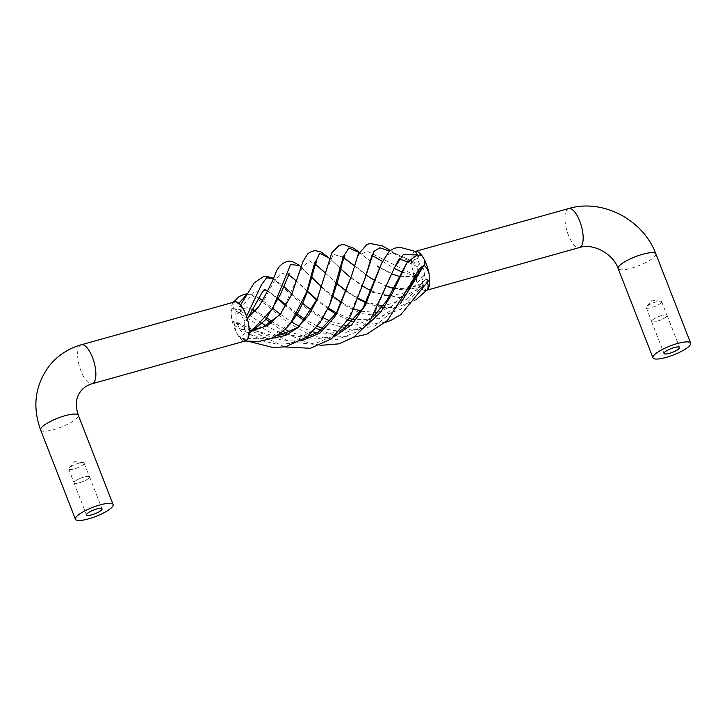 <?xml version="1.0" encoding="UTF-8"?>
<svg xmlns="http://www.w3.org/2000/svg" width="727" height="727" viewBox="0 0 727 727"><rect width="100%" height="100%" fill="white"/><g stroke="black" fill="none" stroke-linecap="round" stroke-linejoin="round"><path stroke-width="0.55" stroke-dasharray="3.63 2.73" d="M233.358 302.278L233.013 303.068A20.229 7.606 -105.6 0 0 231.022 311.828A20.229 7.606 -105.6 0 0 231.659 318.253A20.229 7.606 -105.6 0 0 235.784 331.412A20.229 7.606 -105.6 0 0 238.792 336.565A20.229 7.606 -105.6 0 0 244.917 340.963L242.164 338.355L240.873 335.919L238.956 336.692L249.37 341.545M245.035 341.018L244.917 340.963A20.229 7.606 -105.6 0 0 245.599 340.863M249.279 330.93L248.089 334.22L246.962 334.547L249.615 330.858L244.508 330.003L244.145 320.716L239.792 312.092L241.8 307.039L239.437 306.849L240.582 305.004M418.47 272.325L418.461 275.315C419.97 274.997 421.387 276.578 422.714 280.049L423.123 276.296L424.323 275.342L427.467 281.076M424.886 275.669L422.805 266.555C421.296 266.864 419.879 265.291 418.552 261.811C418.716 265.382 417.998 266.845 416.38 266.191L414.054 263.41L414.445 262.874C413.09 258.712 412.772 255.295 413.499 252.623A20.229 7.606 -105.6 0 0 411.546 262.611A20.229 7.606 -105.6 0 0 412.136 267.809A20.229 7.606 -105.6 0 0 416.844 282.131A20.229 7.606 -105.6 0 0 419.27 286.12A20.229 7.606 -105.6 0 0 425.931 290.446L427.222 290.273M427.403 290.046L426.077 290.409A20.229 7.606 -105.6 0 1 425.931 290.446L423.796 286.929L423.114 284.193L421.724 286.829L419.27 286.12L416.844 282.131L416.326 277.55L416.935 276.133C414.999 274.851 413.399 272.08 412.136 267.809L411.546 262.611L413.172 261.556L414.445 262.874M246.962 334.547L247.289 339.691M426.077 290.409A20.229 7.606 -105.6 0 0 427.776 289.246M238.792 336.565L235.784 331.412L234.058 322.752L231.659 318.253L231.022 311.828L232.213 308.539L233.54 308.284L249.297 315.345M234.712 301.905A20.229 7.606 -105.6 0 0 233.013 303.068L233.349 308.212L237.02 310.138L235.802 312.755L236.166 322.043L240.519 330.667L244.826 333.957L240.873 335.919M415.335 251.415L413.499 252.623A20.229 7.606 -105.6 0 1 415.19 251.451A20.229 7.606 -105.6 0 1 415.335 251.415L415.19 251.451M235.394 301.796L238.147 304.404L239.437 306.849L241.518 306.194M244.517 311.347L246.244 320.007L248.652 324.506M248.089 334.22L249.207 333.429L248.089 334.22M429.393 280.204L428.376 280.468L426.822 278.995M422.651 266.555L423.505 266.182M291.045 276.342L281.313 272.925L273.834 281.794L264.101 299.897L248.098 317.399L244.145 320.716M417.48 254.941L418.552 261.811M246.244 320.007L247.244 318.499M407.465 261.974L416.771 266.455L418.043 270.471M418.461 275.315L416.171 276.006M234.058 322.752L238.283 323.724L238.347 322.979L236.166 322.043M423.114 284.193L422.323 283.775L422.714 280.049M239.792 312.092L238.074 313.482L235.802 312.755M240.519 330.667L242.227 329.276L244.508 330.003M429.721 279.25A20.229 7.606 -105.6 0 0 429.13 274.061M424.423 259.739A20.229 7.606 -105.6 0 0 421.996 255.75M418.152 257.676L418.852 255.622L419.888 254.932M390.254 250.379L396.233 253.914L413.172 261.556L389.445 251.024M74.327 481.937A8.342 1.981 -21.3 0 1 82.605 477.448A8.342 1.981 -21.3 0 1 89.548 476.821A8.342 1.981 -21.3 0 1 89.221 477.775A8.342 1.981 -21.3 0 1 80.942 482.255A8.342 1.981 -21.3 0 1 74 482.882A8.342 1.981 -21.3 0 1 74.327 481.937M89.157 477.793A8.27 1.963 -21.3 0 1 80.951 482.237A8.27 1.963 -21.3 0 1 74.072 482.855A8.27 1.963 -21.3 0 1 74.399 481.919A8.27 1.963 -21.3 0 1 82.596 477.466A8.27 1.963 -21.3 0 1 89.476 476.848A8.27 1.963 -21.3 0 1 89.157 477.793M83.796 464.062A8.27 1.963 -21.3 0 1 75.599 468.506A8.27 1.963 -21.3 0 1 68.72 469.124A8.27 1.963 -21.3 0 1 69.047 468.188A8.27 1.963 -21.3 0 1 69.092 468.124A8.27 1.963 -21.3 0 1 75.708 464.299A8.27 1.963 -21.3 0 1 83.169 462.636A8.27 1.963 -21.3 0 1 84.123 463.117A8.27 1.963 -21.3 0 1 83.796 464.062M651.874 320.507A8.342 1.981 -21.3 0 1 660.143 316.018A8.342 1.981 -21.3 0 1 667.086 315.391A8.342 1.981 -21.3 0 1 666.759 316.345A8.342 1.981 -21.3 0 1 658.48 320.825A8.342 1.981 -21.3 0 1 651.537 321.452A8.342 1.981 -21.3 0 1 651.874 320.507M666.695 316.363A8.27 1.963 -21.3 0 1 658.489 320.807A8.27 1.963 -21.3 0 1 651.61 321.425A8.27 1.963 -21.3 0 1 651.937 320.489A8.27 1.963 -21.3 0 1 660.134 316.045A8.27 1.963 -21.3 0 1 667.013 315.418A8.27 1.963 -21.3 0 1 666.695 316.363M661.334 302.632A8.27 1.963 -21.3 0 1 653.137 307.076A8.27 1.963 -21.3 0 1 646.258 307.694A8.27 1.963 -21.3 0 1 646.585 306.758A8.27 1.963 -21.3 0 1 646.63 306.694A8.27 1.963 -21.3 0 1 653.246 302.868A8.27 1.963 -21.3 0 1 660.716 301.205A8.27 1.963 -21.3 0 1 661.661 301.687A8.27 1.963 -21.3 0 1 661.334 302.632M40.621 429.984A20.229 4.789 158.7 0 0 57.451 428.467A20.229 4.789 158.7 0 0 77.516 417.598A20.229 4.789 158.7 0 0 78.316 415.29M81.297 344.78A20.229 7.606 -105.6 0 0 79.606 345.952A20.229 7.606 -105.6 0 0 80.179 368.807A20.229 7.606 -105.6 0 0 92.193 383.738M425.868 278.841L407.265 299.133L383.283 305.803M379.63 305.504L366.335 302.087M358.638 298.597L346.797 291.263M336.937 283.548L325.632 273.307M322.197 270.071L309.52 260.775L302.332 266.991L281.267 313.064M253.16 330.549L249.615 330.858M423.796 286.929L399.968 297.67L372.542 292.263L348.242 275.833L329.658 258.367L340.654 268.836M290.546 323.324L269.353 338.337L242.164 338.355M414.054 263.41L392.235 252.823L386.155 255.304L381.611 263.256M334.256 336.637L312.755 339.082L290.146 332.003M284.92 329.304L272.661 321.861M266.973 318.072L255.504 310.811M252.751 309.402L247.643 307.612L237.02 310.138M394.579 267.536L374.659 313.001L357.984 331.403L336.565 339.727L312.065 336.092L287.338 322.27L265.891 304.668L250.379 294.235L246.998 294.335M238.874 303.295L238.147 304.404M428.094 280.313L400.559 309.411L381.711 316L361.31 313.591L341.426 303.704L323.824 289.655L299.27 265.464M400.586 303.295L379.085 318.68L354.394 319.844M349.224 318.444L336.71 313.083M328.286 308.03L317.063 299.669M307.376 291.2L296.616 281.14M418.834 269.426L394.007 310.102L375.132 325.878L352.377 330.322L328.141 323.024L305.222 307.321L272.561 277.996M246.553 316.345L246.08 317.245M417.598 258.467L407.238 262.256M367.135 325.005L346.061 332.366L323.388 328.74M317.454 326.25L305.44 319.562M297.179 313.837L286.402 305.322M278.514 298.742L267.772 290.891L278.277 299.26M266.618 290.282L254.586 291.509L241.8 307.039M365.336 277.396L347.633 320.289L332.612 336.337L313.201 344.262L290.655 342.135L267.527 331.058L232.213 308.539M416.471 276.069L367.253 251.233L358.102 255.595L351.795 275.151M300.933 341.063L284.021 340.745L266.954 335.547L238.538 323.597M416.326 277.55L396.224 275.733L377.249 266.091M359.183 252.278L370.007 260.902L359.083 252.478M329.604 305.067L314.437 329.458L291.309 343.398L277.269 344.262L262.438 340.799L234.23 325.514M422.323 283.775L408.42 288.873L393.752 288.237M387.664 286.529L375.259 280.822M369.116 277.023L345.334 258.321L333.366 254.177L326.759 269.772L317.535 298.543M270.553 338.591L244.826 333.957M568.596 208.576A20.229 7.606 -105.6 0 0 566.906 209.749A20.229 7.606 -105.6 0 0 567.478 232.595A20.229 7.606 -105.6 0 0 579.492 247.534M655.854 253.868A20.229 4.789 -21.3 0 1 655.054 256.168A20.229 4.789 -21.3 0 1 634.989 267.036A20.229 4.789 -21.3 0 1 618.168 268.563M325.623 273.325L336.901 283.666M346.706 291.509L358.456 299.07M365.981 302.768L378.94 306.867M382.057 307.403L396.542 307.421L415.735 300.015M239.238 312.883L244.372 308.23L247.643 307.612L252.56 309.72M255.077 311.283L266.009 319.253M271.08 323.033L282.858 331.112M286.656 333.429L303.895 341.626L320.189 345.37M258.994 298.052L250.379 294.235L247.244 293.908M301.033 266.909L311.683 277.196M321.752 286.947L332.948 296.425M342.153 302.795L354.267 308.966M361.046 311.201L375.923 312.392M378.058 312.074L391.653 306.403L405.839 292.154L408.956 287.674M288.555 274.652L287.347 274.152L289.41 273.352M273.161 278.296L283.675 286.256M291.972 293.899L302.614 303.332M311.701 310.438L323.215 317.763M330.785 321.398L344.743 325.205M348.387 325.487L356.212 324.905L369.098 319.653L373.414 316.463M372.96 254.704L371.179 255.232L372.306 255.568M382.429 261.347L394.243 268.354M401.549 271.834L414.872 275.742M307.703 336.347L303.095 337.01L284.003 334.22M280.531 332.948L266.264 325.86M262.147 323.397L250.161 315.863M379.867 267.781L392.098 274.088M399.387 276.378L414.454 276.533M344.88 255.531L341.608 256.64L343.78 257.74M354.358 265.909L366.017 274.897M277.096 335.274L270.889 335.102L253.232 330.094L237.774 322.606M89.548 476.821L102.044 508.864M68.72 469.124L74.072 482.855M667.086 315.391L679.581 347.433M646.258 307.694L651.61 321.425M660.716 301.205L652.21 300.196L646.63 306.694M83.169 462.636L74.672 461.627L69.092 468.124M84.123 463.117L89.476 476.848M661.661 301.687L667.013 315.418M74 482.882L86.495 514.925M651.537 321.452L664.033 353.495M353.685 337.192L337.119 336.083L320.961 330.549M316 328.05L304.368 320.834M296.498 314.964L285.947 306.094M284.793 346.933L236.466 323.597M262.774 300.624L273.334 308.775M280.368 314.2L291.618 321.988M298.979 326.223L312.619 331.821M317.108 332.902L330.812 333.357L340.581 330.385M385.574 322.352L366.699 324.451L352.659 321.661M348.224 320.08L336.056 314.128M327.895 308.884L316.818 300.242M307.239 291.582L296.58 281.249M421.578 286.883L404.312 289.991L393.625 288.501M387.618 286.656L375.259 280.84M242.591 329.24L255.513 328.849M351.014 277.914L362.773 286.311M371.406 290.954L384.329 295.107M389.79 295.707L404.203 293.036L415.571 285.084L423.423 275.697M316.808 261.775L313.355 263.029L315.582 264.328"/><path stroke-width="1.09" d="M112.312 506.846A20.229 4.789 158.7 0 0 113.112 504.547A20.229 4.789 158.7 0 0 96.282 506.065A20.229 4.789 158.7 0 0 76.217 516.933A20.229 4.789 158.7 0 0 75.426 519.242A20.229 4.789 158.7 0 0 92.247 517.724A20.229 4.789 158.7 0 0 112.312 506.846M235.394 301.796A20.229 7.606 -105.6 0 0 234.712 301.905L81.297 344.78A20.229 7.606 -105.6 0 1 93.31 359.72A20.229 7.606 -105.6 0 1 93.883 382.566A20.229 7.606 -105.6 0 1 92.193 383.738L245.599 340.863A20.229 7.606 -105.6 0 0 247.289 339.691A20.229 7.606 -105.6 0 0 249.279 330.93A20.229 7.606 -105.6 0 0 248.652 324.506A20.229 7.606 -105.6 0 0 244.517 311.347A20.229 7.606 -105.6 0 0 241.518 306.194A20.229 7.606 -105.6 0 0 235.394 301.796L233.358 302.278M427.467 281.076L428.148 286.002L427.776 289.246A20.229 7.606 -105.6 0 0 429.721 279.25L429.13 274.061A20.229 7.606 -105.6 0 0 424.423 259.739L421.996 255.75A20.229 7.606 -105.6 0 0 415.335 251.415L399.777 247.235L394.179 248.27L389.29 251.151L381.611 263.256L365.29 305.413L351.804 324.733L334.256 336.637M415.735 300.015L427.776 289.246M245.035 341.018L258.703 341.545L269.653 338.955C277.914 335.61 284.875 330.403 290.546 323.324C308.439 301.178 312.346 270.044 316.172 262.91L316.808 261.775M244.917 340.963L247.289 339.691M652.964 357.811A20.229 4.789 -21.3 0 1 653.755 355.512A20.229 4.789 -21.3 0 1 673.82 344.634A20.229 4.789 -21.3 0 1 690.65 343.117A20.229 4.789 -21.3 0 1 689.85 345.416A20.229 4.789 -21.3 0 1 669.794 356.294A20.229 4.789 -21.3 0 1 652.964 357.811L618.168 268.563C612.888 253.169 592.614 243 579.492 247.534A20.229 7.606 -105.6 0 0 581.182 246.362A20.229 7.606 -105.6 0 0 580.609 223.507A20.229 7.606 -105.6 0 0 568.596 208.576L415.335 251.415L417.607 255.35M249.279 330.93L248.652 324.506M422.805 266.555L424.341 265.737C426.276 267.018 427.876 269.79 429.13 274.061M244.517 311.347L241.518 306.194M424.423 259.739L424.941 264.31L424.341 265.737M247.244 318.499L248.098 317.399M418.043 270.471L418.47 272.325M679.254 348.378A8.342 1.981 158.7 0 0 679.581 347.433A8.342 1.981 158.7 0 0 672.639 348.06A8.342 1.981 158.7 0 0 664.36 352.54A8.342 1.981 158.7 0 0 664.033 353.495A8.342 1.981 158.7 0 0 670.976 352.868A8.342 1.981 158.7 0 0 679.254 348.378M373.414 316.463L386.737 300.778L407.238 262.256L416.189 255.74L420.097 254.904L421.996 255.75M429.721 279.25L400.922 314.564L391.153 320.234L385.574 322.352M101.716 509.809A8.342 1.981 158.7 0 0 102.044 508.864A8.342 1.981 158.7 0 0 95.101 509.491A8.342 1.981 158.7 0 0 86.822 513.971A8.342 1.981 158.7 0 0 86.495 514.925A8.342 1.981 158.7 0 0 93.438 514.298A8.342 1.981 158.7 0 0 101.716 509.809M113.112 504.547L78.316 415.29A20.229 4.789 158.7 0 0 61.486 416.816A20.229 4.789 158.7 0 0 41.421 427.685A20.229 4.789 158.7 0 0 40.621 429.984L75.426 519.242M383.283 305.803L379.63 305.504M366.335 302.087L358.638 298.597M346.797 291.263L336.937 283.548M325.632 273.307L315.582 264.328M281.267 313.064L267.809 325.414L253.16 330.549M255.513 328.849L262.829 327.277L280.022 314.627L291.709 294.526L302.968 261.502L307.576 254.041L309.847 252.251L314.637 250.606L320.625 251.669L329.658 258.358L319.753 253.214L314.109 264.955L306.758 291.954L290.546 323.324M290.146 332.003L284.92 329.304M272.661 321.861L266.973 318.072M255.504 310.811L252.751 309.402M417.48 254.941L403.385 254.514L394.579 267.536C398.26 260.275 399.977 257.403 399.741 258.921M246.998 294.335L238.874 303.295M299.27 265.464L290.546 264.555L272.443 309.002L249.207 333.402L265.546 319.789L280.231 294.844L289.41 273.352M423.505 266.182L400.586 303.295M354.394 319.844L349.224 318.444M336.71 313.083L328.286 308.03M317.063 299.669L307.376 291.2M296.616 281.14L288.555 274.652M424.941 264.31L418.834 269.426C421.733 266.655 423.014 265.7 422.669 266.555L408.956 287.674M273.161 278.296L266.527 277.878L261.375 284.92L246.553 316.345M407.238 262.256L391.798 294.317L380.893 311.901L367.135 325.005M323.388 328.74L317.454 326.25M305.44 319.562L297.179 313.837M286.402 305.322L278.514 298.742M266.618 290.282L264.174 289.555M389.445 251.024L379.921 247.789L373.832 251.369L365.063 278.377L350.269 316.663L331.539 338.837L310.284 348.297L284.793 346.933M416.171 276.006L414.872 275.742M390.254 250.379L382.275 245.908L370.179 243.472L367.017 244.417L358.175 254.405L351.795 275.151L334.693 316.972L319.88 333.075L300.933 341.063M377.249 266.091L379.867 267.781M359.083 252.478L348.878 247.943L343.371 256.613L329.604 305.067C335.883 287.901 340.063 273.861 342.144 262.929L344.88 255.531M393.752 288.237L387.664 286.529M375.259 280.822L366.017 274.897M317.535 298.543L298.688 327.123L285.566 335.474L270.553 338.591M618.168 268.563A20.229 4.789 -21.3 0 1 618.959 266.255A20.229 4.789 -21.3 0 1 639.024 255.386A20.229 4.789 -21.3 0 1 655.854 253.868C643.404 219.854 602.574 198.317 568.596 208.576M81.297 344.78C68.611 348.397 58.105 355.212 49.79 365.218C35.105 384.638 32.052 406.229 40.621 429.984M78.316 415.29C74.999 405.121 75.935 396.96 81.106 390.826C83.814 387.473 87.513 385.11 92.193 383.738M322.197 270.071L325.623 273.325M336.901 283.666L346.706 291.509M358.456 299.07L365.981 302.768M378.94 306.867L382.057 307.403M252.56 309.72L255.077 311.283M266.009 319.253L271.08 323.033M282.858 331.112L286.656 333.429M320.189 345.37L339.136 343.835L353.994 336.983L369.416 322.152L394.579 267.536M247.244 293.908L244.417 294.208L239.101 296.571L233.467 302.123M264.401 289.464L261.738 293.099L248.161 317.326L258.712 306.839C267.363 291.954 273.207 280.213 276.242 271.607C278.968 265.828 282.885 262.429 287.992 261.402C290.073 260.548 293.699 261.793 298.87 265.146L301.033 266.909M311.683 277.196L321.752 286.947M332.948 296.425L342.153 302.795M354.267 308.966L361.046 311.201M375.923 312.392L378.058 312.074M283.675 286.256L291.972 293.899M302.614 303.332L311.701 310.438M323.215 317.763L330.785 321.398M344.743 325.205L348.387 325.487M365.336 277.396L371.306 257.503L372.96 254.704M372.306 255.568L382.429 261.347M394.243 268.354L401.549 271.834M351.795 275.151L337.492 311.783L318.035 332.393L307.703 336.347M284.003 334.22L280.531 332.948M266.264 325.86L262.147 323.397M250.161 315.863L249.297 315.345M392.098 274.088L399.387 276.378M414.454 276.533L416.144 276.051M343.78 257.74L354.358 265.909M359.183 252.278L353.822 248.27L343.489 244.454L339.145 245.362L331.83 252.805L317.027 299.742L308.648 315.282L297.534 327.404L281.413 334.783L277.096 335.274M690.65 343.117L655.854 253.868M579.492 247.534L427.403 290.046M418.834 269.426L410.955 283.557L387.446 320.516L366.699 334.275L353.685 337.192M320.961 330.549L316 328.05M304.368 320.834L296.498 314.964M285.947 306.094L278.277 299.26M272.561 277.996L266.627 276.342L263.456 276.587L254.286 282.785L240.582 305.004M416.471 276.069L415.444 275.86M399.641 258.976L407.465 261.974M258.994 298.052L262.774 300.624M273.334 308.775L280.368 314.2M291.618 321.988L298.979 326.223M312.619 331.821L317.108 332.902M340.581 330.385L344.225 328.404L363.227 307.721L381.611 263.256M352.659 321.661L348.224 320.08M336.056 314.128L327.895 308.884M316.818 300.242L307.239 291.582M296.58 281.249L291.045 276.342M393.625 288.501L387.618 286.656M375.259 280.84L369.116 277.023M329.604 305.067L320.171 322.534L306.985 336.928L285.438 346.815L272.925 347.506L249.37 341.545M340.654 268.836L351.014 277.914M362.773 286.311L371.406 290.954M384.329 295.107L389.79 295.707"/></g></svg>
